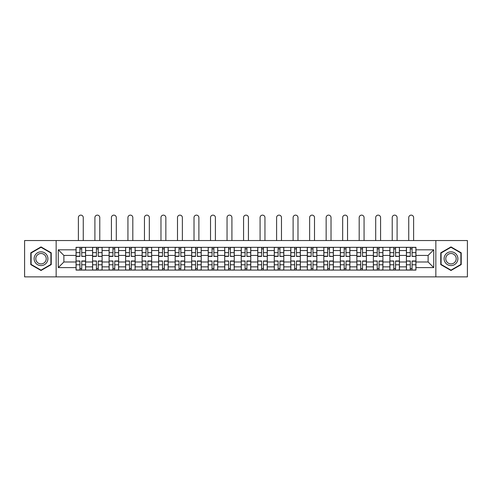 <?xml version="1.0" encoding="UTF-8"?>
<svg xmlns="http://www.w3.org/2000/svg" width="492" height="492" viewBox="0 0 492 492"><rect width="100%" height="100%" fill="white"/><g stroke="black" fill="none" stroke-linecap="round" stroke-linejoin="round"><path stroke-width="0.74" d="M435.844 276.867L467.4 276.867L467.4 240.545L24.6 240.545L24.6 276.867L435.844 276.867L435.844 240.545M92.576 270.09L92.576 250.551L85.59 250.551L85.59 270.09M85.59 250.551L85.59 247.322M92.576 250.551L92.576 247.322M102.108 247.322L102.108 270.09M109.095 270.09L109.095 247.322M118.621 247.322L118.621 270.09M125.614 270.09L125.614 247.322M135.14 247.322L135.14 270.09M142.126 270.09L142.126 247.322M151.659 247.322L151.659 270.09M158.645 270.09L158.645 247.322M168.178 247.322L168.178 270.09M175.164 270.09L175.164 247.322M184.697 247.322L184.697 270.09M191.683 270.09L191.683 247.322M201.21 247.322L201.21 270.09M208.202 270.09L208.202 247.322M217.728 247.322L217.728 270.09M224.715 270.09L224.715 247.322M234.247 247.322L234.247 270.09M241.234 270.09L241.234 247.322M250.766 247.322L250.766 270.09M257.753 270.09L257.753 247.322M267.285 247.322L267.285 270.09M274.272 270.09L274.272 247.322M283.798 247.322L283.798 270.09M290.79 270.09L290.79 247.322M300.317 247.322L300.317 270.09M307.303 270.09L307.303 247.322M316.836 247.322L316.836 270.09M323.822 270.09L323.822 247.322M333.355 247.322L333.355 270.09M340.341 270.09L340.341 247.322M349.873 247.322L349.873 270.09M356.86 270.09L356.86 247.322M366.386 247.322L366.386 270.09M373.379 270.09L373.379 247.322M382.905 247.322L382.905 270.09M389.892 270.09L389.892 247.322M399.424 247.322L399.424 270.09M406.41 270.09L406.41 247.322M406.41 261.99L399.424 261.99M389.892 261.99L382.905 261.99M373.379 261.99L366.386 261.99M356.86 261.99L349.873 261.99M340.341 261.99L333.355 261.99M323.822 261.99L316.836 261.99M307.303 261.99L300.317 261.99M290.79 261.99L283.798 261.99M274.272 261.99L267.285 261.99M257.753 261.99L250.766 261.99M241.234 261.99L234.247 261.99M224.715 261.99L217.728 261.99M208.202 261.99L201.21 261.99M191.683 261.99L184.697 261.99M175.164 261.99L168.178 261.99M158.645 261.99L151.659 261.99M142.126 261.99L135.14 261.99M125.614 261.99L118.621 261.99M109.095 261.99L102.108 261.99M92.576 261.99L85.59 261.99M406.41 255.422L399.424 255.422M389.892 255.422L382.905 255.422M373.379 255.422L366.386 255.422M356.86 255.422L349.873 255.422M340.341 255.422L333.355 255.422M323.822 255.422L316.836 255.422M307.303 255.422L300.317 255.422M290.79 255.422L283.798 255.422M274.272 255.422L267.285 255.422M257.753 255.422L250.766 255.422M241.234 255.422L234.247 255.422M224.715 255.422L217.728 255.422M208.202 255.422L201.21 255.422M191.683 255.422L184.697 255.422M175.164 255.422L168.178 255.422M158.645 255.422L151.659 255.422M142.126 255.422L135.14 255.422M125.614 255.422L118.621 255.422M109.095 255.422L102.108 255.422M92.576 255.422L85.59 255.422M63.88 261.99L76.057 261.99L76.057 255.422L63.88 255.422L63.88 261.99L58.271 267.599L58.271 249.813L76.057 249.813L76.057 255.422M415.943 255.422L415.943 261.99L428.12 261.99L428.12 255.422L415.943 255.422L415.943 247.322L76.057 247.322L76.057 249.813M415.943 249.813L433.729 249.813L433.729 267.599L415.943 267.599L415.943 261.99M76.057 261.99L76.057 270.09L415.943 270.09L415.943 267.599M76.057 267.599L58.271 267.599M56.156 276.867L56.156 240.545M51.229 252.808L41.014 246.91L30.793 252.808L30.793 264.604L41.014 270.502L51.229 264.604L51.229 252.808M461.207 252.808L450.986 246.91L440.771 252.808L440.771 264.604L450.986 270.502L461.207 264.604L461.207 252.808M81.721 268.503L79.925 268.503M79.925 248.909L81.721 248.909M98.24 268.503L96.438 268.503M96.438 248.909L98.24 248.909M114.759 268.503L112.957 268.503M112.957 248.909L114.759 248.909M131.278 268.503L129.476 268.503M129.476 248.909L131.278 248.909M147.797 268.503L145.995 268.503M145.995 248.909L147.797 248.909M164.31 268.503L162.514 268.503M162.514 248.909L164.31 248.909M180.828 268.503L179.026 268.503M179.026 248.909L180.828 248.909M197.347 268.503L195.545 268.503M195.545 248.909L197.347 248.909M213.866 268.503L212.064 268.503M212.064 248.909L213.866 248.909M230.385 268.503L228.583 268.503M228.583 248.909L230.385 248.909M246.898 268.503L245.102 268.503M245.102 248.909L246.898 248.909M263.417 268.503L261.615 268.503M261.615 248.909L263.417 248.909M279.936 268.503L278.134 268.503M278.134 248.909L279.936 248.909M296.455 268.503L294.653 268.503M294.653 248.909L296.455 248.909M312.974 268.503L311.172 268.503M311.172 248.909L312.974 248.909M329.486 268.503L327.69 268.503M327.69 248.909L329.486 248.909M346.005 268.503L344.203 268.503M344.203 248.909L346.005 248.909M362.524 268.503L360.722 268.503M360.722 248.909L362.524 248.909M379.043 268.503L377.241 268.503M377.241 248.909L379.043 248.909M395.562 268.503L393.76 268.503M393.76 248.909L395.562 248.909M412.075 268.503L410.279 268.503M410.279 248.909L412.075 248.909M58.271 249.813L63.88 255.422M428.12 261.99L433.729 267.599M428.12 255.422L433.729 249.813M83.259 240.545L83.259 217.569A2.435 2.435 0 0 0 80.823 215.133A2.435 2.435 0 0 0 78.388 217.569L78.388 240.545M81.721 256.203L85.534 256.43L81.721 256.43L81.721 247.427L85.534 247.427L83.419 247.427M85.534 256.203L85.534 247.427M79.925 248.804L81.721 248.804M78.228 247.427L76.112 247.427L76.112 256.43L79.925 256.43L79.925 247.427L83.259 247.322M76.112 247.427L78.388 247.322M79.925 261.209L76.112 260.981L79.925 260.981L79.925 269.985L76.112 269.985L78.228 269.985M76.112 261.209L76.112 269.985M81.721 268.607L79.925 268.607M83.419 269.985L85.534 269.985L85.534 260.981L81.721 260.981L81.721 269.985L78.388 269.985M85.534 269.985L83.259 269.985M99.778 240.545L99.778 217.569A2.435 2.435 0 0 0 97.342 215.133A2.435 2.435 0 0 0 94.907 217.569L94.907 240.545M98.24 256.203L102.053 256.43L98.24 256.43L98.24 247.427L102.053 247.427L99.938 247.427M102.053 256.203L102.053 247.427M96.438 248.804L98.24 248.804M94.747 247.427L92.631 247.427L92.631 256.43L96.438 256.43L96.438 247.427L99.778 247.322M92.631 247.427L94.907 247.322M116.296 240.545L116.296 217.569A2.435 2.435 0 0 0 113.861 215.133A2.435 2.435 0 0 0 111.426 217.569L111.426 240.545M114.759 256.203L118.572 256.43L114.759 256.43L114.759 247.427L118.572 247.427L116.45 247.427M118.572 256.203L118.572 247.427M112.957 248.804L114.759 248.804M111.266 247.427L109.144 247.427L109.144 256.43L112.957 256.43L112.957 247.427L116.296 247.322M109.144 247.427L111.426 247.322M35.049 262.15A6.882 6.882 0 0 0 44.452 264.665A6.882 6.882 0 0 0 46.974 255.262A6.882 6.882 0 0 0 37.57 252.747A6.882 6.882 0 0 0 35.049 262.15M36.5 261.313A5.209 5.209 0 0 0 43.616 263.22A5.209 5.209 0 0 0 45.522 256.098A5.209 5.209 0 0 0 38.407 254.192A5.209 5.209 0 0 0 36.5 261.313M41.014 247.273L50.91 252.993L50.91 264.419L41.014 270.139L31.113 264.419L31.113 252.993L41.014 247.273M445.026 262.15A6.882 6.882 0 0 0 454.43 264.665A6.882 6.882 0 0 0 456.951 255.262A6.882 6.882 0 0 0 447.548 252.747A6.882 6.882 0 0 0 445.026 262.15M446.478 261.313A5.209 5.209 0 0 0 453.593 263.22A5.209 5.209 0 0 0 455.5 256.098A5.209 5.209 0 0 0 448.384 254.192A5.209 5.209 0 0 0 446.478 261.313M450.986 247.273L460.887 252.993L460.887 264.419L450.986 270.139L441.09 264.419L441.09 252.993L450.986 247.273M96.438 261.209L92.631 260.981L96.438 260.981L96.438 269.985L92.631 269.985L94.747 269.985M92.631 261.209L92.631 269.985M98.24 268.607L96.438 268.607M99.938 269.985L102.053 269.985L102.053 260.981L98.24 260.981L98.24 269.985L94.907 269.985M102.053 269.985L99.778 269.985M112.957 261.209L109.144 260.981L112.957 260.981L112.957 269.985L109.144 269.985L111.266 269.985M109.144 261.209L109.144 269.985M114.759 268.607L112.957 268.607M116.45 269.985L118.572 269.985L118.572 260.981L114.759 260.981L114.759 269.985L111.426 269.985M118.572 269.985L116.296 269.985M132.809 240.545L132.809 217.569A2.435 2.435 0 0 0 130.374 215.133A2.435 2.435 0 0 0 127.938 217.569L127.938 240.545M131.278 256.203L135.091 256.43L131.278 256.43L131.278 247.427L135.091 247.427L132.969 247.427M135.091 256.203L135.091 247.427M129.476 248.804L131.278 248.804M127.785 247.427L125.663 247.427L125.663 256.43L129.476 256.43L129.476 247.427L132.809 247.322M125.663 247.427L127.938 247.322M149.328 240.545L149.328 217.569A2.435 2.435 0 0 0 146.893 215.133A2.435 2.435 0 0 0 144.457 217.569L144.457 240.545M147.797 256.203L151.604 256.43L147.797 256.43L147.797 247.427L151.604 247.427L149.488 247.427M151.604 256.203L151.604 247.427M145.995 248.804L147.797 248.804M144.297 247.427L142.182 247.427L142.182 256.43L145.995 256.43L145.995 247.427L149.328 247.322M142.182 247.427L144.457 247.322M165.847 240.545L165.847 217.569A2.435 2.435 0 0 0 163.412 215.133A2.435 2.435 0 0 0 160.976 217.569L160.976 240.545M164.31 256.203L168.123 256.43L164.31 256.43L164.31 247.427L168.123 247.427L166.007 247.427M168.123 256.203L168.123 247.427M162.514 248.804L164.31 248.804M160.816 247.427L158.701 247.427L158.701 256.43L162.514 256.43L162.514 247.427L165.847 247.322M158.701 247.427L160.976 247.322M129.476 261.209L125.663 260.981L129.476 260.981L129.476 269.985L125.663 269.985L127.785 269.985M125.663 261.209L125.663 269.985M131.278 268.607L129.476 268.607M132.969 269.985L135.091 269.985L135.091 260.981L131.278 260.981L131.278 269.985L127.938 269.985M135.091 269.985L132.809 269.985M145.995 261.209L142.182 260.981L145.995 260.981L145.995 269.985L142.182 269.985L144.297 269.985M142.182 261.209L142.182 269.985M147.797 268.607L145.995 268.607M149.488 269.985L151.604 269.985L151.604 260.981L147.797 260.981L147.797 269.985L144.457 269.985M151.604 269.985L149.328 269.985M162.514 261.209L158.701 260.981L162.514 260.981L162.514 269.985L158.701 269.985L160.816 269.985M158.701 261.209L158.701 269.985M164.31 268.607L162.514 268.607M166.007 269.985L168.123 269.985L168.123 260.981L164.31 260.981L164.31 269.985L160.976 269.985M168.123 269.985L165.847 269.985M182.366 240.545L182.366 217.569A2.435 2.435 0 0 0 179.931 215.133A2.435 2.435 0 0 0 177.495 217.569L177.495 240.545M180.828 256.203L184.641 256.43L180.828 256.43L180.828 247.427L184.641 247.427L182.526 247.427M184.641 256.203L184.641 247.427M179.026 248.804L180.828 248.804M177.335 247.427L175.22 247.427L175.22 256.43L179.026 256.43L179.026 247.427L182.366 247.322M175.22 247.427L177.495 247.322M179.026 261.209L175.22 260.981L179.026 260.981L179.026 269.985L175.22 269.985L177.335 269.985M175.22 261.209L175.22 269.985M180.828 268.607L179.026 268.607M182.526 269.985L184.641 269.985L184.641 260.981L180.828 260.981L180.828 269.985L177.495 269.985M184.641 269.985L182.366 269.985M198.885 240.545L198.885 217.569A2.435 2.435 0 0 0 196.449 215.133A2.435 2.435 0 0 0 194.014 217.569L194.014 240.545M197.347 256.203L201.16 256.43L197.347 256.43L197.347 247.427L201.16 247.427L199.039 247.427M201.16 256.203L201.16 247.427M195.545 248.804L197.347 248.804M193.854 247.427L191.732 247.427L191.732 256.43L195.545 256.43L195.545 247.427L198.885 247.322M191.732 247.427L194.014 247.322M195.545 261.209L191.732 260.981L195.545 260.981L195.545 269.985L191.732 269.985L193.854 269.985M191.732 261.209L191.732 269.985M197.347 268.607L195.545 268.607M199.039 269.985L201.16 269.985L201.16 260.981L197.347 260.981L197.347 269.985L194.014 269.985M201.16 269.985L198.885 269.985M215.398 240.545L215.398 217.569A2.435 2.435 0 0 0 212.962 215.133A2.435 2.435 0 0 0 210.527 217.569L210.527 240.545M213.866 256.203L217.679 256.43L213.866 256.43L213.866 247.427L217.679 247.427L215.558 247.427M217.679 256.203L217.679 247.427M212.064 248.804L213.866 248.804M210.373 247.427L208.251 247.427L208.251 256.43L212.064 256.43L212.064 247.427L215.398 247.322M208.251 247.427L210.527 247.322M212.064 261.209L208.251 260.981L212.064 260.981L212.064 269.985L208.251 269.985L210.373 269.985M208.251 261.209L208.251 269.985M213.866 268.607L212.064 268.607M215.558 269.985L217.679 269.985L217.679 260.981L213.866 260.981L213.866 269.985L210.527 269.985M217.679 269.985L215.398 269.985M231.917 240.545L231.917 217.569A2.435 2.435 0 0 0 229.481 215.133A2.435 2.435 0 0 0 227.046 217.569L227.046 240.545M230.385 256.203L234.192 256.43L230.385 256.43L230.385 247.427L234.192 247.427L232.076 247.427M234.192 256.203L234.192 247.427M228.583 248.804L230.385 248.804M226.886 247.427L224.77 247.427L224.77 256.43L228.583 256.43L228.583 247.427L231.917 247.322M224.77 247.427L227.046 247.322M228.583 261.209L224.77 260.981L228.583 260.981L228.583 269.985L224.77 269.985L226.886 269.985M224.77 261.209L224.77 269.985M230.385 268.607L228.583 268.607M232.076 269.985L234.192 269.985L234.192 260.981L230.385 260.981L230.385 269.985L227.046 269.985M234.192 269.985L231.917 269.985M248.435 240.545L248.435 217.569A2.435 2.435 0 0 0 246 215.133A2.435 2.435 0 0 0 243.565 217.569L243.565 240.545M246.898 256.203L250.711 256.43L246.898 256.43L246.898 247.427L250.711 247.427L248.595 247.427M250.711 256.203L250.711 247.427M245.102 248.804L246.898 248.804M243.405 247.427L241.289 247.427L241.289 256.43L245.102 256.43L245.102 247.427L248.435 247.322M241.289 247.427L243.565 247.322M245.102 261.209L241.289 260.981L245.102 260.981L245.102 269.985L241.289 269.985L243.405 269.985M241.289 261.209L241.289 269.985M246.898 268.607L245.102 268.607M248.595 269.985L250.711 269.985L250.711 260.981L246.898 260.981L246.898 269.985L243.565 269.985M250.711 269.985L248.435 269.985M264.954 240.545L264.954 217.569A2.435 2.435 0 0 0 262.519 215.133A2.435 2.435 0 0 0 260.083 217.569L260.083 240.545M263.417 256.203L267.23 256.43L263.417 256.43L263.417 247.427L267.23 247.427L265.114 247.427M267.23 256.203L267.23 247.427M261.615 248.804L263.417 248.804M259.924 247.427L257.808 247.427L257.808 256.43L261.615 256.43L261.615 247.427L264.954 247.322M257.808 247.427L260.083 247.322M261.615 261.209L257.808 260.981L261.615 260.981L261.615 269.985L257.808 269.985L259.924 269.985M257.808 261.209L257.808 269.985M263.417 268.607L261.615 268.607M265.114 269.985L267.23 269.985L267.23 260.981L263.417 260.981L263.417 269.985L260.083 269.985M267.23 269.985L264.954 269.985M281.473 240.545L281.473 217.569A2.435 2.435 0 0 0 279.038 215.133A2.435 2.435 0 0 0 276.602 217.569L276.602 240.545M279.936 256.203L283.749 256.43L279.936 256.43L279.936 247.427L283.749 247.427L281.627 247.427M283.749 256.203L283.749 247.427M278.134 248.804L279.936 248.804M276.442 247.427L274.321 247.427L274.321 256.43L278.134 256.43L278.134 247.427L281.473 247.322M274.321 247.427L276.602 247.322M278.134 261.209L274.321 260.981L278.134 260.981L278.134 269.985L274.321 269.985L276.442 269.985M274.321 261.209L274.321 269.985M279.936 268.607L278.134 268.607M281.627 269.985L283.749 269.985L283.749 260.981L279.936 260.981L279.936 269.985L276.602 269.985M283.749 269.985L281.473 269.985M297.986 240.545L297.986 217.569A2.435 2.435 0 0 0 295.551 215.133A2.435 2.435 0 0 0 293.115 217.569L293.115 240.545M296.455 256.203L300.268 256.43L296.455 256.43L296.455 247.427L300.268 247.427L298.146 247.427M300.268 256.203L300.268 247.427M294.653 248.804L296.455 248.804M292.961 247.427L290.84 247.427L290.84 256.43L294.653 256.43L294.653 247.427L297.986 247.322M290.84 247.427L293.115 247.322M294.653 261.209L290.84 260.981L294.653 260.981L294.653 269.985L290.84 269.985L292.961 269.985M290.84 261.209L290.84 269.985M296.455 268.607L294.653 268.607M298.146 269.985L300.268 269.985L300.268 260.981L296.455 260.981L296.455 269.985L293.115 269.985M300.268 269.985L297.986 269.985M314.505 240.545L314.505 217.569A2.435 2.435 0 0 0 312.069 215.133A2.435 2.435 0 0 0 309.634 217.569L309.634 240.545M312.974 256.203L316.78 256.43L312.974 256.43L312.974 247.427L316.78 247.427L314.665 247.427M316.78 256.203L316.78 247.427M311.172 248.804L312.974 248.804M309.474 247.427L307.359 247.427L307.359 256.43L311.172 256.43L311.172 247.427L314.505 247.322M307.359 247.427L309.634 247.322M311.172 261.209L307.359 260.981L311.172 260.981L311.172 269.985L307.359 269.985L309.474 269.985M307.359 261.209L307.359 269.985M312.974 268.607L311.172 268.607M314.665 269.985L316.78 269.985L316.78 260.981L312.974 260.981L312.974 269.985L309.634 269.985M316.78 269.985L314.505 269.985M331.024 240.545L331.024 217.569A2.435 2.435 0 0 0 328.588 215.133A2.435 2.435 0 0 0 326.153 217.569L326.153 240.545M329.486 256.203L333.299 256.43L329.486 256.43L329.486 247.427L333.299 247.427L331.184 247.427M333.299 256.203L333.299 247.427M327.69 248.804L329.486 248.804M325.993 247.427L323.877 247.427L323.877 256.43L327.69 256.43L327.69 247.427L331.024 247.322M323.877 247.427L326.153 247.322M327.69 261.209L323.877 260.981L327.69 260.981L327.69 269.985L323.877 269.985L325.993 269.985M323.877 261.209L323.877 269.985M329.486 268.607L327.69 268.607M331.184 269.985L333.299 269.985L333.299 260.981L329.486 260.981L329.486 269.985L326.153 269.985M333.299 269.985L331.024 269.985M347.543 240.545L347.543 217.569A2.435 2.435 0 0 0 345.107 215.133A2.435 2.435 0 0 0 342.672 217.569L342.672 240.545M346.005 256.203L349.818 256.43L346.005 256.43L346.005 247.427L349.818 247.427L347.703 247.427M349.818 256.203L349.818 247.427M344.203 248.804L346.005 248.804M342.512 247.427L340.396 247.427L340.396 256.43L344.203 256.43L344.203 247.427L347.543 247.322M340.396 247.427L342.672 247.322M344.203 261.209L340.396 260.981L344.203 260.981L344.203 269.985L340.396 269.985L342.512 269.985M340.396 261.209L340.396 269.985M346.005 268.607L344.203 268.607M347.703 269.985L349.818 269.985L349.818 260.981L346.005 260.981L346.005 269.985L342.672 269.985M349.818 269.985L347.543 269.985M364.062 240.545L364.062 217.569A2.435 2.435 0 0 0 361.626 215.133A2.435 2.435 0 0 0 359.191 217.569L359.191 240.545M362.524 256.203L366.337 256.43L362.524 256.43L362.524 247.427L366.337 247.427L364.215 247.427M366.337 256.203L366.337 247.427M360.722 248.804L362.524 248.804M359.031 247.427L356.909 247.427L356.909 256.43L360.722 256.43L360.722 247.427L364.062 247.322M356.909 247.427L359.191 247.322M360.722 261.209L356.909 260.981L360.722 260.981L360.722 269.985L356.909 269.985L359.031 269.985M356.909 261.209L356.909 269.985M362.524 268.607L360.722 268.607M364.215 269.985L366.337 269.985L366.337 260.981L362.524 260.981L362.524 269.985L359.191 269.985M366.337 269.985L364.062 269.985M380.574 240.545L380.574 217.569A2.435 2.435 0 0 0 378.139 215.133A2.435 2.435 0 0 0 375.703 217.569L375.703 240.545M379.043 256.203L382.856 256.43L379.043 256.43L379.043 247.427L382.856 247.427L380.734 247.427M382.856 256.203L382.856 247.427M377.241 248.804L379.043 248.804M375.55 247.427L373.428 247.427L373.428 256.43L377.241 256.43L377.241 247.427L380.574 247.322M373.428 247.427L375.703 247.322M377.241 261.209L373.428 260.981L377.241 260.981L377.241 269.985L373.428 269.985L375.55 269.985M373.428 261.209L373.428 269.985M379.043 268.607L377.241 268.607M380.734 269.985L382.856 269.985L382.856 260.981L379.043 260.981L379.043 269.985L375.703 269.985M382.856 269.985L380.574 269.985M397.093 240.545L397.093 217.569A2.435 2.435 0 0 0 394.658 215.133A2.435 2.435 0 0 0 392.222 217.569L392.222 240.545M395.562 256.203L399.369 256.43L395.562 256.43L395.562 247.427L399.369 247.427L397.253 247.427M399.369 256.203L399.369 247.427M393.76 248.804L395.562 248.804M392.062 247.427L389.947 247.427L389.947 256.43L393.76 256.43L393.76 247.427L397.093 247.322M389.947 247.427L392.222 247.322M393.76 261.209L389.947 260.981L393.76 260.981L393.76 269.985L389.947 269.985L392.062 269.985M389.947 261.209L389.947 269.985M395.562 268.607L393.76 268.607M397.253 269.985L399.369 269.985L399.369 260.981L395.562 260.981L395.562 269.985L392.222 269.985M399.369 269.985L397.093 269.985M413.612 240.545L413.612 217.569A2.435 2.435 0 0 0 411.177 215.133A2.435 2.435 0 0 0 408.741 217.569L408.741 240.545M412.075 256.203L415.888 256.43L412.075 256.43L412.075 247.427L415.888 247.427L413.772 247.427M415.888 256.203L415.888 247.427M410.279 248.804L412.075 248.804M408.581 247.427L406.466 247.427L406.466 256.43L410.279 256.43L410.279 247.427L413.612 247.322M406.466 247.427L408.741 247.322M410.279 261.209L406.466 260.981L410.279 260.981L410.279 269.985L406.466 269.985L408.581 269.985M406.466 261.209L406.466 269.985M412.075 268.607L410.279 268.607M413.772 269.985L415.888 269.985L415.888 260.981L412.075 260.981L412.075 269.985L408.741 269.985M415.888 269.985L413.612 269.985M389.892 250.551L382.905 250.551M373.379 250.551L366.386 250.551M356.86 250.551L349.873 250.551M340.341 250.551L333.355 250.551M323.822 250.551L316.836 250.551M307.303 250.551L300.317 250.551M290.79 250.551L283.798 250.551M274.272 250.551L267.285 250.551M257.753 250.551L250.766 250.551M241.234 250.551L234.247 250.551M224.715 250.551L217.728 250.551M208.202 250.551L201.21 250.551M191.683 250.551L184.697 250.551M175.164 250.551L168.178 250.551M158.645 250.551L151.659 250.551M142.126 250.551L135.14 250.551M125.614 250.551L118.621 250.551M109.095 250.551L102.108 250.551M406.41 250.551L399.424 250.551M389.892 266.861L382.905 266.861M373.379 266.861L366.386 266.861M356.86 266.861L349.873 266.861M340.341 266.861L333.355 266.861M323.822 266.861L316.836 266.861M307.303 266.861L300.317 266.861M290.79 266.861L283.798 266.861M274.272 266.861L267.285 266.861M257.753 266.861L250.766 266.861M241.234 266.861L234.247 266.861M224.715 266.861L217.728 266.861M208.202 266.861L201.21 266.861M191.683 266.861L184.697 266.861M175.164 266.861L168.178 266.861M158.645 266.861L151.659 266.861M142.126 266.861L135.14 266.861M125.614 266.861L118.621 266.861M109.095 266.861L102.108 266.861M92.576 266.861L85.59 266.861M406.41 266.861L399.424 266.861M81.721 252.63L85.534 252.63M76.112 256.203L79.925 256.203M76.112 252.63L79.925 252.63M79.925 264.782L76.112 264.782M85.534 261.209L81.721 261.209M85.534 264.782L81.721 264.782M98.24 252.63L102.053 252.63M92.631 256.203L96.438 256.203M92.631 252.63L96.438 252.63M114.759 252.63L118.572 252.63M109.144 256.203L112.957 256.203M109.144 252.63L112.957 252.63M96.438 264.782L92.631 264.782M102.053 261.209L98.24 261.209M102.053 264.782L98.24 264.782M112.957 264.782L109.144 264.782M118.572 261.209L114.759 261.209M118.572 264.782L114.759 264.782M131.278 252.63L135.091 252.63M125.663 256.203L129.476 256.203M125.663 252.63L129.476 252.63M147.797 252.63L151.604 252.63M142.182 256.203L145.995 256.203M142.182 252.63L145.995 252.63M164.31 252.63L168.123 252.63M158.701 256.203L162.514 256.203M158.701 252.63L162.514 252.63M129.476 264.782L125.663 264.782M135.091 261.209L131.278 261.209M135.091 264.782L131.278 264.782M145.995 264.782L142.182 264.782M151.604 261.209L147.797 261.209M151.604 264.782L147.797 264.782M162.514 264.782L158.701 264.782M168.123 261.209L164.31 261.209M168.123 264.782L164.31 264.782M180.828 252.63L184.641 252.63M175.22 256.203L179.026 256.203M175.22 252.63L179.026 252.63M179.026 264.782L175.22 264.782M184.641 261.209L180.828 261.209M184.641 264.782L180.828 264.782M197.347 252.63L201.16 252.63M191.732 256.203L195.545 256.203M191.732 252.63L195.545 252.63M195.545 264.782L191.732 264.782M201.16 261.209L197.347 261.209M201.16 264.782L197.347 264.782M213.866 252.63L217.679 252.63M208.251 256.203L212.064 256.203M208.251 252.63L212.064 252.63M212.064 264.782L208.251 264.782M217.679 261.209L213.866 261.209M217.679 264.782L213.866 264.782M230.385 252.63L234.192 252.63M224.77 256.203L228.583 256.203M224.77 252.63L228.583 252.63M228.583 264.782L224.77 264.782M234.192 261.209L230.385 261.209M234.192 264.782L230.385 264.782M246.898 252.63L250.711 252.63M241.289 256.203L245.102 256.203M241.289 252.63L245.102 252.63M245.102 264.782L241.289 264.782M250.711 261.209L246.898 261.209M250.711 264.782L246.898 264.782M263.417 252.63L267.23 252.63M257.808 256.203L261.615 256.203M257.808 252.63L261.615 252.63M261.615 264.782L257.808 264.782M267.23 261.209L263.417 261.209M267.23 264.782L263.417 264.782M279.936 252.63L283.749 252.63M274.321 256.203L278.134 256.203M274.321 252.63L278.134 252.63M278.134 264.782L274.321 264.782M283.749 261.209L279.936 261.209M283.749 264.782L279.936 264.782M296.455 252.63L300.268 252.63M290.84 256.203L294.653 256.203M290.84 252.63L294.653 252.63M294.653 264.782L290.84 264.782M300.268 261.209L296.455 261.209M300.268 264.782L296.455 264.782M312.974 252.63L316.78 252.63M307.359 256.203L311.172 256.203M307.359 252.63L311.172 252.63M311.172 264.782L307.359 264.782M316.78 261.209L312.974 261.209M316.78 264.782L312.974 264.782M329.486 252.63L333.299 252.63M323.877 256.203L327.69 256.203M323.877 252.63L327.69 252.63M327.69 264.782L323.877 264.782M333.299 261.209L329.486 261.209M333.299 264.782L329.486 264.782M346.005 252.63L349.818 252.63M340.396 256.203L344.203 256.203M340.396 252.63L344.203 252.63M344.203 264.782L340.396 264.782M349.818 261.209L346.005 261.209M349.818 264.782L346.005 264.782M362.524 252.63L366.337 252.63M356.909 256.203L360.722 256.203M356.909 252.63L360.722 252.63M360.722 264.782L356.909 264.782M366.337 261.209L362.524 261.209M366.337 264.782L362.524 264.782M379.043 252.63L382.856 252.63M373.428 256.203L377.241 256.203M373.428 252.63L377.241 252.63M377.241 264.782L373.428 264.782M382.856 261.209L379.043 261.209M382.856 264.782L379.043 264.782M395.562 252.63L399.369 252.63M389.947 256.203L393.76 256.203M389.947 252.63L393.76 252.63M393.76 264.782L389.947 264.782M399.369 261.209L395.562 261.209M399.369 264.782L395.562 264.782M412.075 252.63L415.888 252.63M406.466 256.203L410.279 256.203M406.466 252.63L410.279 252.63M410.279 264.782L406.466 264.782M415.888 261.209L412.075 261.209M415.888 264.782L412.075 264.782"/></g></svg>
